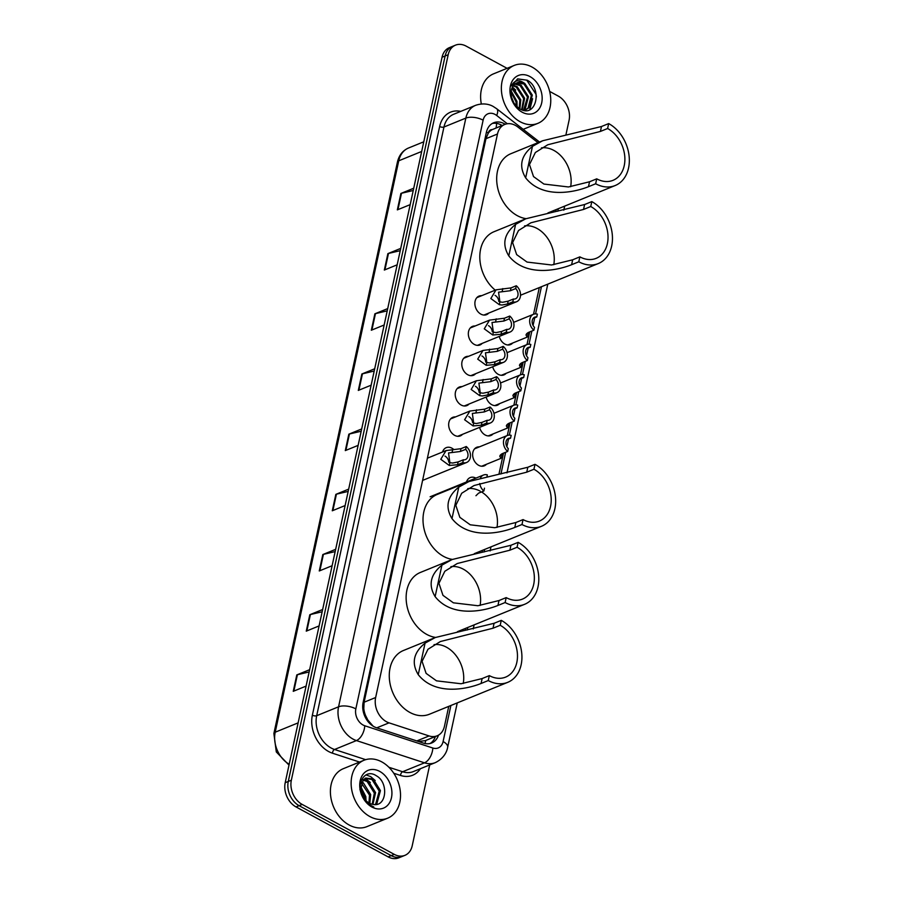 <?xml version="1.0" encoding="UTF-8"?>
<svg xmlns="http://www.w3.org/2000/svg" width="903" height="903" viewBox="0 0 903 903"><rect width="100%" height="100%" fill="white"/><g stroke="black" fill="none" stroke-linecap="round" stroke-linejoin="round"><path stroke-width="1.35" d="M512.701 343.016A10.012 7.495 -112.2 0 1 510.522 344.574A10.012 7.495 -112.2 0 1 504.856 344.066A10.012 7.495 -112.2 0 1 499.246 336.447M506.154 373.323A10.012 7.495 -112.2 0 1 503.976 374.892A10.012 7.495 -112.2 0 1 498.298 374.373A10.012 7.495 -112.2 0 1 492.688 366.753M499.596 403.63A10.012 7.495 -112.2 0 1 497.418 405.199A10.012 7.495 -112.2 0 1 491.751 404.679A10.012 7.495 -112.2 0 1 486.13 397.06M493.049 433.948A10.012 7.495 -112.2 0 1 490.86 435.506A10.012 7.495 -112.2 0 1 485.193 434.998A10.012 7.495 -112.2 0 1 479.583 427.379M486.491 464.255A10.012 7.495 -112.2 0 1 484.313 465.824A10.012 7.495 -112.2 0 1 478.635 465.305A10.012 7.495 -112.2 0 1 472.698 455.834A10.012 7.495 -112.2 0 1 476.761 447.278A10.012 7.495 -112.2 0 1 479.403 446.872M466.501 481.954A10.012 7.495 -112.2 0 1 470.203 477.585A10.012 7.495 -112.2 0 1 475.87 478.105A10.012 7.495 -112.2 0 1 475.904 478.127M482.179 343.388A10.012 7.495 -112.2 0 1 480.001 344.957A10.012 7.495 -112.2 0 1 474.335 344.438A10.012 7.495 -112.2 0 1 468.386 334.968A10.012 7.495 -112.2 0 1 472.45 326.412A10.012 7.495 -112.2 0 1 475.102 326.006M475.633 373.707A10.012 7.495 -112.2 0 1 473.454 375.264A10.012 7.495 -112.2 0 1 467.777 374.745A10.012 7.495 -112.2 0 1 461.828 365.286A10.012 7.495 -112.2 0 1 465.892 356.73A10.012 7.495 -112.2 0 1 468.544 356.324M469.075 404.013A10.012 7.495 -112.2 0 1 466.896 405.582A10.012 7.495 -112.2 0 1 461.23 405.063A10.012 7.495 -112.2 0 1 455.281 395.593A10.012 7.495 -112.2 0 1 459.345 387.037A10.012 7.495 -112.2 0 1 461.997 386.631M462.528 434.32A10.012 7.495 -112.2 0 1 460.338 435.889A10.012 7.495 -112.2 0 1 454.672 435.37A10.012 7.495 -112.2 0 1 448.723 425.9A10.012 7.495 -112.2 0 1 452.787 417.344A10.012 7.495 -112.2 0 1 455.439 416.938M488.737 313.081A10.012 7.495 -112.2 0 1 486.559 314.65A10.012 7.495 -112.2 0 1 480.881 314.131A10.012 7.495 -112.2 0 1 474.944 304.661A10.012 7.495 -112.2 0 1 478.996 296.105A10.012 7.495 -112.2 0 1 481.649 295.699M442.526 452.031A10.012 7.495 -112.2 0 1 446.229 447.651A10.012 7.495 -112.2 0 1 451.906 448.17A10.012 7.495 -112.2 0 1 453.599 449.344M538.007 142.663L517.859 127.007A18.771 14.053 67.8 0 0 515.421 125.404A18.771 14.053 67.8 0 0 504.788 124.433A18.771 14.053 67.8 0 0 497.485 134.005L375.648 697.522A18.771 14.053 67.8 0 0 389.035 722.851L429.083 735.945A18.771 14.053 67.8 0 0 437.154 735.81A18.771 14.053 67.8 0 0 444.468 726.226L448.757 706.36M365.591 715.548A18.771 14.053 -112.2 0 1 363.807 708.629L363.751 708.923A6.253 4.684 67.8 0 0 365.591 715.548L367.916 720.131L373.131 726.17M504.788 124.433L492.27 129.592A6.253 4.684 67.8 0 0 488.263 133.046A18.771 8.387 -167.8 0 0 486.435 132.131M488.263 133.046L488.196 133.328A18.771 14.053 -112.2 0 1 492.27 129.592M418.45 741.476L425.29 740.641L437.154 735.81M488.196 133.328L485.938 138.712L364.101 702.229L363.807 708.629M465.192 630.35L465.632 628.341M482.067 552.331L482.495 550.322M498.93 474.312L503.513 453.159M506.899 439.682L510.556 438.192L511.166 435.37A9.38 7.032 67.8 0 0 507.328 435.494L510.06 422.841M513.446 409.375L517.103 407.885L517.724 405.063A9.38 7.032 67.8 0 0 513.875 405.187L516.618 392.534M520.004 379.057L523.661 377.567L524.271 374.745A9.38 7.032 67.8 0 0 520.433 374.88L523.164 362.227M526.551 348.75L530.219 347.26L530.829 344.438A9.38 7.032 67.8 0 0 526.98 344.562L529.722 331.909M533.109 318.443L536.766 316.953L537.375 314.131A9.38 7.032 67.8 0 0 533.538 314.255L539.305 287.594M555.74 211.584L556.169 209.575M505.228 124.264A18.771 14.053 67.8 0 0 504.325 123.734A18.771 14.053 67.8 0 0 493.693 122.763A18.771 14.053 67.8 0 0 486.39 132.346L363.13 702.432A18.771 14.053 67.8 0 0 376.528 727.762L423.575 743.146A18.771 14.053 67.8 0 0 431.645 743.011A18.771 14.053 67.8 0 0 438.497 735.155M492.214 123.508A18.771 14.053 -112.2 0 1 501.255 124.986A18.771 14.053 -112.2 0 1 502.147 125.506M549.656 91.417L558.235 96.068A18.771 14.053 -112.2 0 1 569.071 120.291L565.955 134.705M429.704 764.92L412.219 845.772A18.771 14.053 -112.2 0 1 404.916 855.344A18.771 14.053 -112.2 0 1 394.284 854.373L302.189 804.426A18.771 14.053 -112.2 0 1 291.342 780.215L448.193 54.733A18.771 14.053 -112.2 0 1 455.507 45.15A18.771 14.053 -112.2 0 1 466.14 46.121L507.08 68.323M404.916 855.344L398.765 857.85A18.771 14.053 -112.2 0 1 388.132 856.879L296.037 806.932A18.771 14.053 -112.2 0 1 285.201 782.709L442.052 57.228L445.123 55.975A18.771 14.053 -112.2 0 1 452.437 46.403A18.771 14.053 -112.2 0 0 445.123 55.975L288.271 781.467L445.123 55.975L448.193 54.733M296.037 806.932L299.107 805.679A18.771 14.053 -112.2 0 1 288.271 781.467A18.771 14.053 -112.2 0 0 299.107 805.679L391.213 855.626L299.107 805.679L302.189 804.426M401.835 856.597A18.771 14.053 -112.2 0 1 391.213 855.626A18.771 14.053 -112.2 0 0 401.835 856.597M435.381 736.532A18.771 14.053 -112.2 0 1 430.065 743.519M309.142 671.956L297.392 674.733A5 2.235 -167.8 0 0 296.794 674.913L293.249 691.326L306.094 686.099M309.639 669.687L296.794 674.913M322.157 611.771L310.395 614.548A5 2.235 -167.8 0 0 309.808 614.729L306.264 631.152L319.098 625.914M322.653 609.502L309.808 614.729M335.171 551.586L323.409 554.363A5 2.235 -167.8 0 0 322.822 554.555L319.267 570.967L332.112 565.729M335.668 549.317L322.822 554.555M348.186 491.413L336.424 494.178A5 2.235 -167.8 0 0 335.837 494.37L332.281 510.782L345.127 505.545M348.671 489.133L335.837 494.37M413.247 190.488L401.485 193.265A5 2.235 -167.8 0 0 400.898 193.456L397.343 209.868L410.188 204.631M413.732 188.219L400.898 193.456M400.232 250.673L388.471 253.45A5 2.235 -167.8 0 0 387.884 253.63L384.328 270.053L397.173 264.816M400.718 248.404L387.884 253.63M387.218 310.858L375.456 313.634A5 2.235 -167.8 0 0 374.869 313.815L371.325 330.227L384.159 325.001M387.714 308.589L374.869 313.815M374.203 371.043L362.453 373.819A5 2.235 -167.8 0 0 361.855 374L358.31 390.412L371.144 385.186M374.7 368.774L361.855 374M361.2 431.228L349.438 433.993A5 2.235 -167.8 0 0 348.84 434.185L345.296 450.597L358.141 445.371M361.685 428.948L348.84 434.185M442.052 57.228A18.771 14.053 -112.2 0 1 449.367 47.656L455.507 45.15M520.139 121.736A31.289 23.433 -112.2 0 1 501.56 92.14A31.289 23.433 -112.2 0 1 514.259 65.411A31.289 23.433 -112.2 0 1 531.969 67.025A31.289 23.433 -112.2 0 1 550.559 96.61A31.289 23.433 -112.2 0 1 537.861 123.35A31.289 23.433 -112.2 0 1 520.139 121.736M481.322 103.958A31.289 23.433 -112.2 0 1 493.523 73.854L514.259 65.411M529.914 76.541A20.397 15.283 -112.2 0 1 541.698 102.863A20.397 15.283 -112.2 0 1 522.205 112.22A20.397 15.283 -112.2 0 1 510.421 85.898A20.397 15.283 -112.2 0 1 529.914 76.541M524.891 83.573A14.143 10.599 -112.2 0 0 516.877 82.85A14.143 10.599 -112.2 0 0 511.369 90.063C510.319 98.009 513.186 104.296 519.97 108.936C536.258 118.699 542.827 88.37 527.284 80.232L517.679 78.866L511.391 85.909C514.518 79.938 519.022 79.159 524.891 83.573L532.307 95.108L528.989 107.739L525.128 110.031M525.602 109.816L528.029 108.134L531.348 95.504L523.932 83.968L516.618 82.952M523.413 110.279L526.088 109.635M523.548 110.268L527.51 97.072L520.094 85.525L514.778 84.103M524.079 110.2L525.151 109.308L528.469 96.677L521.054 85.142L515.218 83.765M521.652 109.737L523.672 98.63L516.256 87.094L513.175 85.853M522.171 109.929L524.632 98.246L517.216 86.699L513.547 85.356M519.248 108.495L519.823 100.199L511.866 88.359M519.891 108.891L520.783 99.804L513.378 88.268L512.159 87.636M516.245 106.001L515.985 101.757L511.064 92.162M517.08 106.825L516.945 101.373L511.188 91.011M511.437 96.937L513.875 102.919M515.715 90.063L512.441 87.06M529.813 109.715L532.589 98.743M536.416 96.948L536.077 94.363L526.731 80.13L517.487 78.945M541.439 147.878A28.783 21.559 -112.2 0 1 553.855 150.406A28.783 21.559 -112.2 0 1 570.651 186.707M607.606 128.508L600.416 131.432L547.771 144.762L535.366 152.505L529.485 164.56L533.515 176.582L543.911 184.054L568.438 186.966L589.535 181.774L588.474 186.695C573.112 192.892 542.06 198.637 525.659 177.857C518.661 166.254 520.929 155.745 532.465 146.354L542.669 140.755L601.488 126.51L608.678 123.587L607.606 128.508A28.783 21.559 -112.2 0 1 624.707 155.734A28.783 21.559 -112.2 0 1 613.024 180.329A28.783 21.559 -112.2 0 1 596.725 178.839L595.664 183.761A34.416 25.769 -112.2 0 0 615.157 185.544L547.952 212.927M589.535 181.774L596.725 178.839M526.065 218.661A34.416 25.769 -112.2 0 1 517.34 215.682A34.416 25.769 -112.2 0 1 496.898 183.128A34.416 25.769 -112.2 0 1 510.861 153.713L542.669 140.755M608.678 123.587A34.416 25.769 -112.2 0 1 629.12 156.129A34.416 25.769 -112.2 0 1 615.157 185.544M588.474 186.695L595.664 183.761M524.575 225.897A28.783 21.559 -112.2 0 1 536.992 228.425A28.783 21.559 -112.2 0 1 553.776 264.726M590.743 206.527L583.552 209.451L530.896 222.781L518.503 230.525L512.611 242.58L516.64 254.601L527.047 262.073L551.575 264.985L572.671 259.793L571.61 264.714C556.248 270.911 525.196 276.657 508.784 255.876C501.797 244.273 504.066 233.764 515.602 224.373L525.794 218.774L584.613 204.529L591.804 201.606L590.743 206.527A28.783 21.559 -112.2 0 1 607.843 233.753A28.783 21.559 -112.2 0 1 596.161 258.348A28.783 21.559 -112.2 0 1 579.861 256.858L578.8 261.78A34.416 25.769 -112.2 0 0 598.283 263.563L520.512 295.247M572.671 259.793L579.861 256.858M495.239 290.156A34.416 25.769 -112.2 0 1 479.809 257.761A34.416 25.769 -112.2 0 1 493.986 231.732L525.794 218.774M591.804 201.606A34.416 25.769 -112.2 0 1 612.245 234.148A34.416 25.769 -112.2 0 1 598.283 263.563M571.61 264.714L578.8 261.78M481.525 491.932A28.783 21.559 -112.2 0 1 496.977 527.454M533.944 469.255L526.754 472.179L474.098 485.509L461.704 493.252L455.812 505.308L459.841 517.329L470.237 524.801L494.765 527.713L515.861 522.521L514.8 527.442C499.438 533.639 468.386 539.384 451.985 518.604C444.987 507.001 447.256 496.492 458.792 487.101L468.996 481.502L527.815 467.257L535.005 464.334L533.944 469.255A28.783 21.559 -112.2 0 1 551.033 496.481A28.783 21.559 -112.2 0 1 539.362 521.076A28.783 21.559 -112.2 0 1 523.051 519.586L521.99 524.508A34.416 25.769 -112.2 0 0 541.484 526.291L474.278 553.674M515.861 522.521L523.051 519.586M452.403 559.409A34.416 25.769 -112.2 0 1 443.666 556.429A34.416 25.769 -112.2 0 1 423.225 523.875A34.416 25.769 -112.2 0 1 437.187 494.46L468.996 481.502M535.005 464.334A34.416 25.769 -112.2 0 1 555.447 496.876A34.416 25.769 -112.2 0 1 541.484 526.291M514.8 527.442L521.99 524.508M467.765 488.625A28.783 21.559 -112.2 0 1 478.838 490.476M479.143 490.622A28.783 21.559 -112.2 0 1 480.182 491.153M450.902 566.644A28.783 21.559 -112.2 0 1 463.318 569.172A28.783 21.559 -112.2 0 1 480.103 605.473M517.069 547.274L509.879 550.198L457.234 563.528L444.829 571.272L438.937 583.327L442.978 595.348L453.374 602.82L477.901 605.732L498.998 600.54L497.937 605.461C482.574 611.658 451.523 617.404 435.122 596.623C428.124 585.02 430.392 574.511 441.928 565.12L452.121 559.521L510.94 545.277L518.13 542.353L517.069 547.274A28.783 21.559 -112.2 0 1 534.17 574.5A28.783 21.559 -112.2 0 1 522.487 599.095A28.783 21.559 -112.2 0 1 506.188 597.605L505.127 602.527A34.416 25.769 -112.2 0 0 524.609 604.31L457.415 631.694M498.998 600.54L506.188 597.605M435.528 637.428A34.416 25.769 -112.2 0 1 426.803 634.448A34.416 25.769 -112.2 0 1 406.35 601.895A34.416 25.769 -112.2 0 1 420.324 572.479L452.121 559.521M518.13 542.353A34.416 25.769 -112.2 0 1 538.583 574.895A34.416 25.769 -112.2 0 1 524.609 604.31M497.937 605.461L505.127 602.527M434.027 644.663A28.783 21.559 -112.2 0 1 446.454 647.191A28.783 21.559 -112.2 0 1 463.239 683.492M501.267 620.372L500.206 625.294A28.783 21.559 -112.2 0 1 517.295 652.519A28.783 21.559 -112.2 0 1 505.624 677.115A28.783 21.559 -112.2 0 1 489.324 675.625L488.252 680.546A34.416 25.769 -112.2 0 0 507.746 682.329L429.422 714.239A34.416 25.769 -112.2 0 1 409.928 712.467A34.416 25.769 -112.2 0 1 389.486 679.914A34.416 25.769 -112.2 0 1 403.449 650.499L435.257 637.541L494.076 623.296L501.267 620.372A34.416 25.769 -112.2 0 1 521.708 652.914A34.416 25.769 -112.2 0 1 507.746 682.329M500.206 625.294L493.015 628.217L440.359 641.548L427.966 649.291L422.073 661.346L426.103 673.367L436.51 680.839L461.027 683.752L482.134 678.559L489.324 675.625M482.134 678.559L481.062 683.481C465.7 689.678 434.648 695.423 418.247 674.643C411.249 663.039 413.518 652.53 425.065 643.139L435.257 637.541M481.062 683.481L488.252 680.546M369.914 816.583A31.289 23.433 -112.2 0 1 351.323 786.987A31.289 23.433 -112.2 0 1 364.022 760.247A31.289 23.433 -112.2 0 1 381.743 761.872A31.289 23.433 -112.2 0 1 400.322 791.457A31.289 23.433 -112.2 0 1 387.635 818.197A31.289 23.433 -112.2 0 1 369.914 816.583M387.635 818.197L366.9 826.64A31.289 23.433 -112.2 0 1 349.179 825.026A31.289 23.433 -112.2 0 1 330.6 795.441A31.289 23.433 -112.2 0 1 343.287 768.701L364.022 760.247M374.847 804.573L375.738 803.817L379.226 791.118L371.98 779.515L365.173 778.33M375.355 804.562L376.957 803.32L380.445 790.622L373.199 779.018L365.771 778.047L363.288 779.774L360.839 788.816A14.143 10.599 -112.2 0 0 369.316 803.151A14.143 10.599 -112.2 0 0 372.826 804.37C386.823 807.722 388.854 782.495 376.483 775.869C364.485 767.471 354.529 785.271 363.706 798.602L371.144 805.837L373.797 806.977L370.919 805.51C364.688 801.254 361.324 795.69 360.839 788.816M372.194 804.257L374.35 793.105L367.103 781.501L363.029 780.068M372.928 804.392L375.569 792.608L368.322 781.005L363.525 779.526M368.966 802.959L369.474 795.091L361.392 783.014M369.824 803.41L370.693 794.595L363.446 782.991L361.731 782.133M364.835 799.336L364.598 797.078L360.816 788.545M366.031 800.668L365.817 796.581L360.748 786.66M379.689 771.388A20.397 15.283 -112.2 0 1 391.462 797.71A20.397 15.283 -112.2 0 1 371.968 807.068A20.397 15.283 -112.2 0 1 360.184 780.745A20.397 15.283 -112.2 0 1 379.689 771.388M359.891 789.527L363.932 798.094M370.332 782.517L365.252 778.307M375.208 780.531L370.659 776.614L366.008 774.876M515.681 288.576L510.409 290.721L498.558 292.188L499.912 301.873L502.621 302.279L508.152 301.162L513.423 299.017A6.253 4.684 67.8 0 0 515.466 298.814A6.253 4.684 67.8 0 0 518.051 294.378A6.253 4.684 67.8 0 0 515.681 288.576L516.29 285.754L511.019 287.899L496.086 289.818L476.818 297.663M498.828 301.467A6.253 4.684 67.8 0 0 495.092 295.371A6.253 4.684 67.8 0 0 495.036 295.337M516.29 285.754A9.38 7.032 67.8 0 1 520.523 294.592A9.38 7.032 67.8 0 1 516.651 301.704A9.38 7.032 67.8 0 1 512.814 301.839L507.542 303.984L502.023 305.022L499.303 304.683L490.826 298.521L496.086 289.818M512.814 301.839L513.423 299.017M509.123 318.883L503.863 321.039L492.011 322.495L493.354 332.18L496.063 332.597L501.605 331.469L506.865 329.324A6.253 4.684 67.8 0 0 508.92 329.121A6.253 4.684 67.8 0 0 511.493 324.685A6.253 4.684 67.8 0 0 509.123 318.883L509.732 316.061L504.472 318.217L489.539 320.125L470.271 327.981M492.27 331.773A6.253 4.684 67.8 0 0 488.546 325.678A6.253 4.684 67.8 0 0 488.489 325.644M509.732 316.061A9.38 7.032 67.8 0 1 513.965 324.899A9.38 7.032 67.8 0 1 510.093 332.022A9.38 7.032 67.8 0 1 506.256 332.146L500.996 334.291L492.745 335.002L484.268 328.827L489.539 320.125M506.256 332.146L506.865 329.324M502.576 349.201L497.305 351.346L485.453 352.813L486.807 362.498L489.505 362.904L495.047 361.787L500.318 359.642A6.253 4.684 67.8 0 0 502.361 359.428A6.253 4.684 67.8 0 0 504.946 354.992A6.253 4.684 67.8 0 0 502.576 349.201L503.185 346.38L497.914 348.524L482.981 350.443L463.713 358.288M485.724 362.092A6.253 4.684 67.8 0 0 481.988 355.985A6.253 4.684 67.8 0 0 481.931 355.963M503.185 346.38A9.38 7.032 67.8 0 1 507.407 355.218A9.38 7.032 67.8 0 1 503.547 362.329A9.38 7.032 67.8 0 1 499.709 362.464L494.438 364.609L486.198 365.309L477.71 359.134L482.981 350.443M499.709 362.464L500.318 359.642M496.018 379.508L490.747 381.653L478.906 383.12L480.249 392.805L482.958 393.211L488.5 392.094L493.76 389.949A6.253 4.684 67.8 0 0 495.815 389.746A6.253 4.684 67.8 0 0 498.388 385.31A6.253 4.684 67.8 0 0 496.018 379.508L496.627 376.686L491.356 378.831L476.423 380.75L457.166 388.595M479.166 392.399A6.253 4.684 67.8 0 0 475.441 386.303A6.253 4.684 67.8 0 0 475.384 386.27M496.627 376.686A9.38 7.032 67.8 0 1 500.86 385.525A9.38 7.032 67.8 0 1 496.989 392.636A9.38 7.032 67.8 0 1 493.151 392.771L487.88 394.916L482.36 395.954L479.64 395.616L471.163 389.453L476.423 380.75M493.151 392.771L493.76 389.949M489.46 409.815L484.2 411.96L472.348 413.427L473.691 423.112L476.4 423.518L481.942 422.401L487.202 420.256A6.253 4.684 67.8 0 0 489.257 420.053A6.253 4.684 67.8 0 0 491.842 415.617A6.253 4.684 67.8 0 0 489.46 409.815L490.069 406.993L484.809 409.149L469.876 411.057L450.608 418.913M472.619 422.706A6.253 4.684 67.8 0 0 468.883 416.61A6.253 4.684 67.8 0 0 468.826 416.576M490.069 406.993A9.38 7.032 67.8 0 1 494.302 415.831A9.38 7.032 67.8 0 1 490.442 422.954A9.38 7.032 67.8 0 1 486.593 423.078L481.333 425.223L473.093 425.934L464.605 419.76L469.876 411.057M486.593 423.078L487.202 420.256M465.643 449.344L460.383 451.489L448.531 452.956L449.875 462.641L452.584 463.047L458.126 461.93L463.386 459.785A6.253 4.684 67.8 0 0 465.44 459.582A6.253 4.684 67.8 0 0 468.014 455.146A6.253 4.684 67.8 0 0 465.643 449.344L466.253 446.522L460.993 448.678L446.048 450.586L427.39 458.193M448.791 462.234A6.253 4.684 67.8 0 0 445.066 456.139A6.253 4.684 67.8 0 0 445.01 456.105M466.253 446.522A9.38 7.032 67.8 0 1 470.486 455.36A9.38 7.032 67.8 0 1 466.614 462.483A9.38 7.032 67.8 0 1 462.776 462.607L457.516 464.752L449.265 465.463L440.788 459.288L446.048 450.586M462.776 462.607L463.386 459.785M526.81 333.568L527.962 332.676M529.102 332.169L527.138 337.135L525.997 334.945L528.639 332.349L533.899 330.205A9.38 7.032 67.8 0 1 529.666 321.366A9.38 7.032 67.8 0 1 533.538 314.255L513.615 322.371M526.472 333.975L525.997 334.945M536.766 316.953A6.253 4.684 67.8 0 0 534.723 317.156A6.253 4.684 67.8 0 0 532.138 321.592A6.253 4.684 67.8 0 0 534.508 327.383L533.899 330.205M520.252 363.886L521.403 362.995M522.555 362.475L520.579 367.442L519.439 365.264L522.081 362.667L527.352 360.523A9.38 7.032 67.8 0 1 523.119 351.685A9.38 7.032 67.8 0 1 526.98 344.562L507.068 352.678M519.914 364.281L519.439 365.264M530.219 347.26A6.253 4.684 67.8 0 0 528.165 347.463A6.253 4.684 67.8 0 0 525.591 351.899A6.253 4.684 67.8 0 0 527.962 357.701L527.352 360.523M513.705 394.193L514.857 393.302M515.997 392.782L514.033 397.749L512.881 395.57L515.534 392.974L520.794 390.83A9.38 7.032 67.8 0 1 516.561 381.992A9.38 7.032 67.8 0 1 520.433 374.88L500.51 382.996M513.367 394.6L512.881 395.57M523.661 377.567A6.253 4.684 67.8 0 0 521.607 377.77A6.253 4.684 67.8 0 0 519.033 382.206A6.253 4.684 67.8 0 0 521.403 388.008L520.794 390.83M507.147 424.5L508.299 423.609M509.439 423.101L507.475 428.067L506.335 425.877L508.976 423.281L514.236 421.137A9.38 7.032 67.8 0 1 510.014 412.299A9.38 7.032 67.8 0 1 513.875 405.187L493.964 413.303M506.809 424.907L506.335 425.877M517.103 407.885A6.253 4.684 67.8 0 0 515.06 408.088A6.253 4.684 67.8 0 0 512.475 412.524A6.253 4.684 67.8 0 0 514.857 418.315L514.236 421.137M500.589 454.819L501.752 453.927M502.892 453.408L500.928 458.374L499.777 456.196L502.418 453.599L507.689 451.455A9.38 7.032 67.8 0 1 503.456 442.617A9.38 7.032 67.8 0 1 507.328 435.494L474.572 448.836M500.262 455.214L499.777 456.196M510.556 438.192A6.253 4.684 67.8 0 0 508.502 438.395A6.253 4.684 67.8 0 0 505.928 442.831A6.253 4.684 67.8 0 0 508.299 448.633L507.689 451.455M475.96 495.724L478.601 493.128L483.873 490.984A9.38 7.032 67.8 0 1 479.753 483.5M487.01 476.434L487.349 474.899A9.38 7.032 67.8 0 0 483.5 475.023A9.38 7.032 67.8 0 0 480.543 477.856M484.482 488.162L483.873 490.984M367.735 721.204A18.771 10.497 -71.9 0 0 367.916 720.131M495.973 128.023A18.771 7.585 -52.1 0 0 496.447 123.35M424.986 743.53A18.771 10.497 -71.9 0 0 425.742 740.46M363.751 708.923A18.771 8.387 -167.8 0 0 362.769 708.415M485.938 138.712L497.485 134.005M416.825 740.934L429.083 735.945M376.777 727.841L389.035 722.851M364.101 702.229L375.648 697.522M507.317 123.756L496.706 115.505A12.518 9.369 67.8 0 0 495.081 114.433A12.518 9.369 67.8 0 0 483.128 120.178L355.838 708.878A12.518 9.369 67.8 0 0 363.074 725.019A12.518 9.369 67.8 0 0 364.767 725.764L432.842 748.023A12.518 9.369 67.8 0 0 443.102 741.544L450.89 705.491M432.842 748.023A12.518 6.998 -71.9 0 1 424.5 762.832L402.614 771.749A25.024 18.749 67.8 0 0 413.382 771.568L435.269 762.651A25.024 18.749 -112.2 0 1 424.5 762.832L356.425 740.573A25.024 18.749 -112.2 0 1 353.028 739.094A25.024 18.749 -112.2 0 1 338.569 706.801L465.846 118.101A25.024 18.749 -112.2 0 1 475.599 105.335L453.712 114.252A25.024 18.749 67.8 0 0 443.96 127.018L316.682 715.718A25.024 18.749 67.8 0 0 331.141 748.011A25.024 18.749 67.8 0 0 334.539 749.49L365.681 759.671M359.586 762.064L332.462 753.192A28.151 21.085 -112.2 0 1 312.37 715.199L439.648 126.499A3.127 1.4 -167.8 0 0 443.96 127.018L465.846 118.101A12.518 5.587 12.2 0 1 483.128 120.178M332.462 753.192A3.127 1.75 108.1 0 1 334.539 749.49L356.425 740.573A12.518 6.998 -71.9 0 0 364.767 725.764M439.648 126.499A28.151 21.085 -112.2 0 1 460.733 111.385M420.414 768.701A28.151 21.085 -112.2 0 1 400.526 775.451L393.764 773.239M291.342 780.215L285.201 782.709M394.284 854.373L388.132 856.879M355.838 708.878A12.518 5.587 12.2 0 0 338.569 706.801L316.682 715.718A3.127 1.4 -167.8 0 1 312.37 715.199M388.9 767.268L402.614 771.749A3.127 1.75 108.1 0 0 400.526 775.451M467.212 630.001L467.765 627.472M484.087 551.981L484.629 549.453M500.951 473.962L505.635 452.29M506.854 446.669L508.502 439.027M509.348 435.099L512.193 421.972M513.412 416.362L515.06 408.72M515.906 404.792L518.751 391.665M519.959 386.044L521.618 378.402M522.465 374.485L525.298 361.358M526.517 355.737L528.165 348.095M529.011 344.167L531.856 331.04M533.063 325.43L534.723 317.788M535.569 313.86L541.439 286.725M557.761 211.234L558.302 208.706M443.102 741.544A12.518 5.587 12.2 0 1 447.651 747.323L457.257 702.895M496.706 115.505A12.518 5.057 -52.1 0 0 496.718 108.755L539.531 142.031M289.005 765.112L276.307 751.951L273.88 733.496A6.253 2.799 12.2 0 1 275.201 732.209A25.024 18.749 67.8 0 0 289.197 764.243M421.678 151.456L398.742 160.802A6.253 2.799 -167.8 0 0 397.422 162.077C399.024 155.248 402.704 150.564 408.483 148.024A25.024 18.749 67.8 0 0 398.742 160.802L275.201 732.209L298.137 722.863M345.905 450.349L349.438 433.993M358.909 390.164L362.453 373.819M371.923 329.99L375.456 313.634M384.938 269.805L388.471 253.45M397.952 209.62L401.485 193.265M332.891 510.534L336.424 494.178M319.876 570.719L323.409 554.363M306.862 630.904L310.395 614.548M293.847 691.088L297.392 674.733M532.465 146.354L525.659 177.857M601.488 126.51L600.416 131.432M515.602 224.373L508.784 255.876M584.613 204.529L583.552 209.451M458.792 487.101L451.985 518.604M527.815 467.257L526.754 472.179M441.928 565.12L435.122 596.623M510.94 545.277L509.879 550.198M425.065 643.139L418.247 674.643M494.076 623.296L493.015 628.217M499.303 304.683L499.912 301.873M502.181 291.387L502.79 288.576M510.409 290.721L511.019 287.899M507.542 303.984L508.152 301.162M492.745 335.002L493.354 332.18M495.623 321.694L496.232 318.883M503.863 321.039L504.472 318.217M500.996 334.291L501.605 331.469M486.198 365.309L486.807 362.498M489.076 352.012L489.674 349.19M497.305 351.346L497.914 348.524M494.438 364.609L495.047 361.787M479.64 395.616L480.249 392.805M482.518 382.319L483.128 379.508M490.747 381.653L491.356 378.831M487.88 394.916L488.5 392.094M473.093 425.934L473.691 423.112M475.96 412.626L476.57 409.815M484.2 411.96L484.809 409.149M481.333 425.223L481.942 422.401M449.265 465.463L449.875 462.641M452.143 452.155L452.753 449.344M460.383 451.489L460.993 448.678M457.516 464.752L458.126 461.93M501.65 125.709L499.844 124.309M496.718 108.755L493.365 106.565C491.537 105.459 485.092 102.095 475.599 105.335M435.269 762.651C445.213 757.831 447.267 749.772 447.651 747.323M473.24 628.939L474.12 624.876M490.115 550.92L490.995 546.857M506.978 472.901L547.794 284.129M563.788 210.173L564.668 206.11M273.88 733.496L397.422 162.077M408.483 148.024L423.767 141.805M537.861 123.35L523.187 129.332M516.651 301.704L483.906 315.057M510.093 332.022L477.348 345.364M503.547 362.329L470.802 375.671M496.989 392.636L464.244 405.978M490.442 422.954L457.686 436.296M466.614 462.483L422.581 480.419M527.138 337.135L507.87 344.98M520.579 367.442L501.323 375.298M514.033 397.749L494.765 405.605M507.475 428.067L488.207 435.912M500.928 458.374L481.66 466.23M483.5 475.023L430.133 496.774"/></g></svg>

